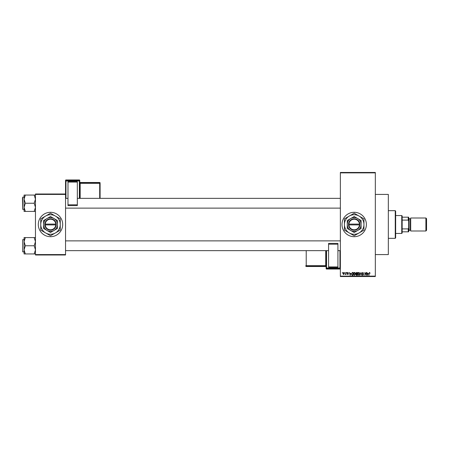 <?xml version="1.0" encoding="UTF-8"?>
<svg xmlns="http://www.w3.org/2000/svg" width="449" height="449" viewBox="0 0 449 449"><rect width="100%" height="100%" fill="white"/><g stroke="black" fill="none" stroke-linecap="round" stroke-linejoin="round"><path stroke-width="0.67" d="M354.188 212.304A12.196 12.196 0 0 0 341.992 224.5A12.196 12.196 0 0 0 354.188 236.696A12.196 12.196 0 0 0 366.384 224.5A12.196 12.196 0 0 0 354.188 212.304M375.325 194.417L388.334 194.417L388.334 254.583L375.325 254.583M50.501 212.304A12.196 12.196 0 0 0 38.305 224.5A12.196 12.196 0 0 0 50.501 236.696A12.196 12.196 0 0 0 62.697 224.5A12.196 12.196 0 0 0 50.501 212.304M344.725 272.88L344.984 272.47L344.725 272.88M345.758 273.542L346.016 272.47L346.016 274.541L345.758 274.21L345.202 274.468L345.758 273.542M346.499 272.88L346.757 272.47L346.499 272.88M347.161 273.104L347.79 272.436L348.418 273.099L347.773 272.728L347.425 273.054L348.385 273.985L347.801 274.58L347.2 273.985L348.127 274.03L347.161 273.104M350.77 273.323L350.209 275.316L349.384 272.47L349.878 273.323L350.77 273.323M354.519 272.436L355.26 272.88L355.518 273.856L354.519 275.355L353.52 273.89L353.778 272.869L354.519 272.436M358.768 272.436L359.509 272.88L359.767 273.856L358.768 275.355L357.769 273.89L358.027 272.869L358.768 272.436M369.555 272.436L370.116 273.323L369.544 272.768L369.263 272.981L368.971 275.316L368.971 273.385L369.555 272.436M340.364 276.129L375.325 276.129L375.325 276.539L340.364 276.539L340.364 172.461L375.325 172.461L375.325 172.871L340.364 172.871M375.325 276.129L375.325 172.871M368.214 273.323L367.652 275.316L366.827 272.47L367.321 273.323L368.214 273.323M366.272 274.749L366.272 272.47L366.53 275.316L365.16 273.037L364.902 275.316L364.902 272.47L366.272 274.749M362.023 273.261L362.826 272.436L363.684 273.396L362.803 272.768L362.281 273.256L363.611 274.575L362.876 275.355L362.096 274.502L362.865 275.024L363.269 274.277L362.023 273.261M359.941 275.316L361.007 272.47L361.771 275.316L360.895 272.807L359.941 275.316M355.81 273.306L356.601 272.47L357.404 272.47L357.404 275.316L356.596 275.316L355.889 274.603L356.164 274.008L355.81 273.306M351.415 273.912L352.392 272.47L353.15 272.47L353.15 275.316L352.016 275.265L351.415 273.912M342.913 273.525L343.637 272.436L344.355 273.508L343.637 274.58L342.913 273.525M342.284 272.88L342.542 272.47L342.284 272.88M35.46 194.007L65.543 194.007L65.543 194.417L35.46 194.417L35.46 194.007M65.543 254.583L65.543 254.993L35.46 254.993L35.46 254.583L65.543 254.583L65.543 194.417M35.46 254.583L35.46 194.417M367.888 274.485L368.129 273.654L367.411 273.654L367.77 275.024L367.888 274.485M358.768 275.024L359.509 273.851L358.768 272.768L358.027 273.901L358.768 275.024M357.14 274.984L357.14 274.137L356.388 274.159L356.147 274.558L357.14 274.984M357.14 273.8L357.14 272.807L356.326 272.84L356.068 273.306L357.14 273.8M354.514 275.024L355.26 273.851L354.519 272.768L353.778 273.901L354.514 275.024M352.892 274.984L352.892 272.807L352.426 272.807L351.775 273.216L351.674 273.912L352.067 274.928L352.892 274.984M350.445 274.485L350.686 273.654L349.962 273.654L350.327 275.024L350.445 274.485M343.642 274.283L344.097 273.508L343.625 272.728L343.171 273.508L343.642 274.283M395.249 238.324L395.249 210.676L395.653 211.086L395.653 237.914L395.249 238.324L388.334 238.324M395.249 210.676L388.334 210.676M24.078 241.669L24.078 249.852L25.34 245.76L24.078 241.669L25.34 237.577L24.078 237.577L24.078 241.669M22.691 251.861L22.691 239.665L22.691 251.861L24.078 251.861M35.46 237.577L34.191 237.577L35.46 241.669L34.191 245.76L25.34 245.76M34.191 237.577L25.34 237.577M34.191 245.76L35.46 249.852L34.191 253.943L25.34 253.943L24.078 249.852L24.078 253.943L25.34 253.943M34.191 253.943L35.46 253.943M401.748 215.554L402.158 215.963L402.158 233.037L401.748 233.446L401.748 215.554L395.653 215.554M402.158 217.181L408.663 217.181L408.663 231.819L408.253 231.819L408.253 228.9L408.663 228.041M402.158 228.9L408.253 228.9M408.663 220.959L408.253 220.1L408.253 217.181M402.158 220.1L408.253 220.1M402.158 231.819L408.253 231.819M426.55 218.646L426.55 230.354L425.899 231.005L425.899 217.995L426.55 218.646M408.663 217.995L409.067 218.399L409.067 230.601L408.663 231.005M409.067 230.191L410.291 230.191A0.404 0.404 0 0 1 410.695 230.601M409.067 218.809L410.291 218.809A0.404 0.404 0 0 0 410.695 218.399M425.899 231.005L410.695 231.005L410.695 217.995L425.899 217.995M35.46 195.057L34.191 195.057L35.46 199.148L34.191 203.24L35.46 207.331L34.191 211.423L25.34 211.423L24.078 207.331L25.34 203.24L24.078 199.148L25.34 195.057L24.078 195.057L24.078 211.423L25.34 211.423M24.078 197.139L22.691 197.139L22.691 209.335L22.45 197.953M34.191 195.057L25.34 195.057M34.191 203.24L25.34 203.24M34.191 211.423L35.46 211.423M22.691 239.665L24.078 239.665L24.078 237.577M22.691 209.335L24.078 209.335L24.078 211.423M79.77 180.363A0.404 0.404 0 0 0 79.366 179.959L65.952 179.959L65.952 180.56L79.366 180.56L79.366 179.959A0.404 0.404 180 0 1 79.77 180.363L79.77 198.357M67.984 181.733L77.335 181.733L77.335 182.064L67.984 182.064L67.984 181.733M77.335 204.817L77.335 205.597L67.984 205.597L67.984 204.817L77.335 204.817L77.335 182.064M77.335 205.597L67.984 205.597M67.984 204.817L67.984 182.064M65.543 194.007L65.543 180.363A0.404 0.404 180 0 1 65.952 179.959L79.366 179.959M100.099 182.9A0.404 0.404 0 0 0 99.695 182.496L80.18 182.496L80.18 182.9L99.695 182.9L99.695 182.496A0.404 0.404 0 0 1 100.099 182.9L100.099 198.357M326.137 250.643L326.137 268.031L326.137 250.643L326.137 265.668L325.727 265.679L325.727 250.643M326.137 268.637A0.404 0.404 0 0 0 326.541 269.041L326.541 269.041A0.404 0.404 -0 0 1 326.137 268.637L326.137 268.031A0.404 0.404 -0 0 0 326.541 268.44L326.541 269.041L339.955 269.041L339.955 268.44L326.541 268.44L326.541 268.019L339.955 268.019L339.955 250.643M306.212 250.643L306.212 265.679L325.727 265.679L325.727 266.1A0.404 0.404 -0 0 1 326.137 266.51L326.137 266.908A0.404 0.404 180 0 0 325.727 266.504L325.727 266.1L306.212 266.1L306.212 266.504L325.727 266.504L326.137 266.914M326.137 266.128L326.137 250.688M337.923 267.267L328.573 267.267L328.573 266.936L337.923 266.936L337.923 267.267M328.573 244.183L328.573 243.403L337.923 243.403L337.923 244.183L328.573 244.183L328.573 266.936M328.573 243.403L337.923 243.403M337.923 244.183L337.923 266.936M348.918 224.904L359.879 224.904L359.879 224.096A5.691 5.691 0 0 0 354.188 218.809A5.691 5.691 0 0 0 348.508 224.096L348.497 224.904L348.918 224.904A5.287 5.287 0 0 0 354.188 229.787A5.287 5.287 0 0 0 359.453 224.904M348.497 224.904L348.508 224.904A5.691 5.691 0 0 0 354.188 230.191A5.691 5.691 0 0 0 359.862 224.904M361.097 220.51L354.188 216.519L347.273 220.51L347.273 228.49L354.188 232.481L361.097 228.49L361.097 220.51M347.273 220.51L347.273 228.49M359.065 232.952A9.755 9.755 0 0 0 359.065 216.048A9.755 9.755 0 0 0 344.428 224.5A9.755 9.755 0 0 0 359.065 232.952L363.943 230.135L363.943 218.865L354.188 213.236L344.428 218.865L344.428 230.135L354.188 235.764L359.065 232.952M357.64 230.483A6.909 6.909 0 0 0 357.64 218.517A6.909 6.909 0 0 0 347.273 224.5A6.909 6.909 0 0 0 357.64 230.483M348.508 224.096L359.453 224.096A5.287 5.287 0 0 0 354.188 219.213A5.287 5.287 0 0 0 348.918 224.096M359.879 224.096L359.453 224.096M45.231 224.904L56.192 224.904L56.192 224.096A5.691 5.691 0 0 0 50.501 218.809A5.691 5.691 0 0 0 44.821 224.096L44.81 224.904L45.231 224.904A5.287 5.287 0 0 0 50.501 229.787A5.287 5.287 0 0 0 55.771 224.904M44.81 224.904L44.821 224.904A5.691 5.691 0 0 0 50.501 230.191A5.691 5.691 0 0 0 56.176 224.904M57.41 220.51L50.501 216.519L43.592 220.51L43.592 228.49L50.501 232.481L57.41 228.49L57.41 220.51M43.592 220.51L43.592 228.49M55.379 232.952A9.755 9.755 0 0 0 55.379 216.048A9.755 9.755 0 0 0 40.747 224.5A9.755 9.755 0 0 0 55.379 232.952L60.256 230.135L60.256 218.865L50.501 213.236L40.747 218.865L40.747 230.135L50.501 235.764L55.379 232.952M53.959 230.483A6.909 6.909 0 0 0 53.959 218.517A6.909 6.909 0 0 0 43.592 224.5A6.909 6.909 0 0 0 53.959 230.483M44.821 224.096L55.771 224.096A5.287 5.287 0 0 0 50.501 219.213A5.287 5.287 0 0 0 45.231 224.096M56.192 224.096L55.771 224.096M410.291 230.191L410.291 218.809M79.366 198.357L79.366 180.981L65.952 180.981L65.952 198.357M99.695 198.357L99.695 183.321L80.18 183.321L80.18 198.357M100.099 183.304A0.404 0.404 180 0 0 99.695 182.9L99.695 183.321L100.099 183.304M80.18 182.496L80.18 182.496A0.404 0.404 0 0 1 79.77 182.092L80.18 182.496L99.695 182.496M79.77 183.332L80.18 183.321L80.18 182.9A0.404 0.404 180 0 1 79.77 182.49M79.77 180.969A0.404 0.404 180 0 0 79.366 180.56L79.366 180.981L79.77 180.969M65.952 180.56A0.404 0.404 180 0 0 65.543 180.969L65.952 180.981L65.952 180.56M326.541 250.643L326.541 268.019L326.137 268.031M305.808 265.696A0.404 0.404 -0 0 0 306.212 266.1L306.212 265.679L305.808 265.696M306.212 266.504A0.404 0.404 180 0 1 305.808 266.1A0.404 0.404 0 0 0 306.212 266.504L325.727 266.504M339.955 269.041L339.955 269.041A0.404 0.404 -0 0 0 340.364 268.637A0.404 0.404 0 0 1 339.955 269.041L326.541 269.041M339.955 268.44A0.404 0.404 -0 0 0 340.364 268.031L339.955 268.019L339.955 268.44M340.364 250.643L337.923 250.643M328.573 250.643L65.543 250.643M340.364 240.883L65.543 240.883M65.543 198.357L67.984 198.357M77.335 198.357L340.364 198.357M65.543 208.117L340.364 208.117M401.748 233.446L395.653 233.446M65.952 179.959A0.404 0.404 0 0 0 65.543 180.363"/></g></svg>
